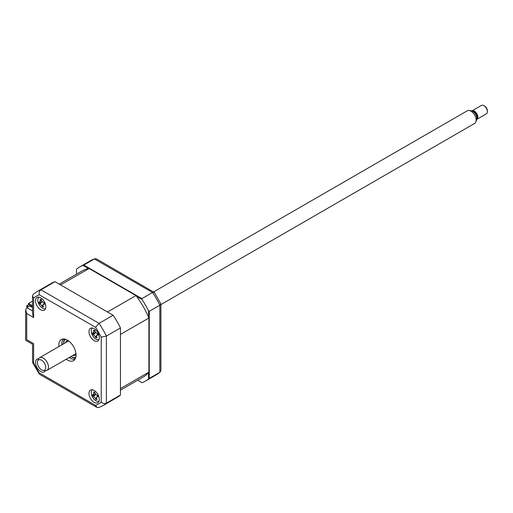 <?xml version="1.0" encoding="UTF-8"?>
<svg xmlns="http://www.w3.org/2000/svg" width="513" height="513" viewBox="0 0 513 513"><rect width="100%" height="100%" fill="white"/><g stroke="black" fill="none" stroke-linecap="round" stroke-linejoin="round"><path stroke-width="0.77" d="M28.529 304.626L28.529 303.446L32.55 301.131M32.55 305.767L28.529 303.446M94.155 402.365A7.317 4.226 -120 0 0 97.81 402.731A7.317 4.226 -120 0 0 98.932 396.87A7.317 4.226 -120 0 0 94.155 390.419A7.317 4.226 -120 0 0 90.493 390.06A7.317 4.226 -120 0 0 89.371 395.921A7.317 4.226 -120 0 0 94.155 402.365M94.155 340.638A7.317 4.226 -120 0 0 97.81 340.998A7.317 4.226 -120 0 0 98.932 335.136A7.317 4.226 -120 0 0 94.155 328.686A7.317 4.226 -120 0 0 90.493 328.326A7.317 4.226 -120 0 0 89.371 334.187A7.317 4.226 -120 0 0 94.155 340.638M40.687 309.769A7.317 4.226 -120 0 0 44.349 310.134A7.317 4.226 -120 0 0 45.471 304.267A7.317 4.226 -120 0 0 40.687 297.822A7.317 4.226 -120 0 0 37.032 297.463A7.317 4.226 -120 0 0 35.91 303.324A7.317 4.226 -120 0 0 40.687 309.769M38.558 358.856A7.317 4.226 -120 0 0 37.032 359.19A7.317 4.226 -120 0 0 35.91 365.057A7.317 4.226 -120 0 0 40.687 371.502A7.317 4.226 -120 0 0 44.349 371.867A7.317 4.226 -120 0 0 45.407 370.707M66.203 359.247A12.197 7.041 -120 0 0 67.421 360.049A12.197 7.041 -120 0 0 73.519 360.658A12.197 7.041 -120 0 0 75.385 350.886A12.197 7.041 -120 0 0 67.421 340.138A12.197 7.041 -120 0 0 61.323 339.535A12.197 7.041 -120 0 0 58.886 346.576M69.306 357.458A12.197 7.041 -120 0 0 70.525 358.26A12.197 7.041 -120 0 0 74.872 359.414M63.08 338.984A12.197 7.041 -120 0 0 61.99 344.781M40.598 302.862A7.317 4.226 -120 0 0 40.777 303.215M96.412 398.761A7.317 4.226 -120 0 0 96.874 399.185M33.621 317.534L32.55 313.93L32.55 295.847L33.249 294.308L37.083 291.576L51.14 283.458A65.85 38.02 60 0 1 55.013 281.695L113.117 315.245L99.06 323.357L95.553 327.307L39.289 294.821A62.195 35.904 -120 0 0 33.621 298.098L33.621 317.534L26.721 313.552L25.65 309.948L26.721 307.582L32.55 310.942M55.013 281.695L40.957 289.813C39.411 290.986 38.86 292.66 39.289 294.821M113.117 315.245A65.85 38.02 60 0 1 120.452 327.948L106.396 336.066L101.221 337.124A62.195 35.904 -120 0 0 95.553 327.307M120.452 327.948L120.452 395.042L106.396 403.154C104.607 403.904 102.882 403.551 101.221 402.096L101.221 337.124M120.452 395.042A65.85 38.02 60 0 1 116.99 397.517L102.933 405.629A65.85 38.02 60 0 0 106.396 403.154L106.396 336.066A65.85 38.02 60 0 0 99.06 323.357L40.957 289.813A65.85 38.02 60 0 0 37.083 291.576M26.721 313.552L26.721 339.638C25.323 340.446 25.323 340.446 26.721 339.638L33.621 343.627C32.223 344.428 32.223 344.428 33.621 343.627L33.621 363.063A62.195 35.904 -120 0 0 39.289 372.887L95.553 405.366L96.963 407.418L98.65 407.579L102.933 405.629M32.55 295.847L33.621 298.098M26.721 307.582L29.651 305.889L32.55 307.556M33.621 363.063L32.55 362.325L32.55 344.242L25.65 340.26L25.65 309.948M39.289 372.887L39.392 374.182L96.963 407.418M83.119 265.465L94.418 258.943A65.85 38.02 -120 0 0 90.544 260.707L94.828 258.757L94.418 258.943L152.521 292.493L154.304 292.429L96.515 258.918L94.828 258.757M149.251 311.32L159.857 305.197A65.85 38.02 -120 0 0 152.521 292.493L141.915 298.617L141.998 299.457A65.85 38.02 -120 0 1 148.558 310.827L149.251 311.32L149.251 378.414L159.857 372.291L160.928 370.489L160.928 304.01L154.246 292.307M160.229 372.028L156.394 374.766A65.85 38.02 -120 0 0 159.857 372.291L159.857 305.197L160.877 303.799M90.621 268.998L90.621 269.396M141.998 382.698L137.689 380.21L141.998 382.698A65.85 38.02 -120 0 0 145.442 381.088A65.85 38.02 -120 0 0 148.558 378.908L149.251 378.414M148.558 310.827L148.558 317.188M148.558 372.547L148.558 378.908M76.475 274.179L76.475 269.21A65.85 38.02 -120 0 1 79.592 267.029A65.85 38.02 -120 0 1 83.042 265.42L83.811 265.067L141.915 298.617M83.042 265.42L88.55 268.6M136.49 296.277L141.998 299.457M61.945 342.395A14.633 8.452 -120 0 0 62.253 344.627M69.569 357.305A14.633 8.452 -120 0 0 71.345 358.69M32.55 306.889L28.581 304.6L26.856 305.594L26.856 307.505M26.856 305.594L28.51 306.55M65.433 342.793A8.291 4.79 60 0 1 66.895 340.824A8.291 4.79 60 0 1 67.953 340.465M70.941 356.509A10.484 6.053 -120 0 0 71.044 356.567A10.484 6.053 -120 0 0 75.789 357.324M71.39 356.766L71.044 356.567L71.39 356.766A10.978 6.336 60 0 0 75.674 357.753M65.343 339.234A10.484 6.053 -120 0 0 63.625 343.723A10.484 6.053 -120 0 0 63.625 343.838M63.631 343.524A10.978 6.336 60 0 1 63.625 343.325A10.978 6.336 60 0 1 64.92 339.119M76.027 354.445A8.291 4.79 60 0 1 75.187 355.188A8.291 4.79 60 0 1 72.75 355.464M39.001 297.174A6.586 3.803 -120 0 0 38.642 303.67A6.586 3.803 -120 0 0 44.227 308.775A6.586 3.803 -120 0 0 45.58 308.57M39.623 302.17L40.322 300.624A16.66 14.73 -67.9 0 1 40.206 299.278L40.796 299.707L41.341 299.393A16.66 9.426 86.6 0 0 41.566 300.746L43.259 302.535A16.66 2.366 -3.7 0 0 44.362 302.58L44.83 304.171A16.66 7.669 149.2 0 1 43.772 304.267L43.124 304.555L43.066 305.812A16.66 9.426 86.6 0 0 43.579 306.928L42.438 306.812A16.66 14.73 -67.9 0 1 41.822 305.684L40.136 303.901A16.66 7.669 149.2 0 1 39.424 303.625L38.95 302.035A16.66 2.366 -3.7 0 0 39.623 302.17L39.796 302.17M42.162 301.676L39.424 303.625M43.137 305.972L42.496 306.691M42.835 306.588L42.438 306.812M42.066 301.849L40.136 303.901M120.452 390.162L143.127 377.074A61.214 35.346 -120 0 0 148.905 372.137L148.905 317.996A61.214 35.346 -120 0 0 135.964 295.578L89.076 268.504A61.214 35.346 -120 0 0 81.913 271.044L59.232 284.138M148.905 317.996L120.452 334.425L120.452 388.565L148.905 372.137M89.076 268.504L60.617 284.933L107.506 312.007L135.964 295.578M92.468 389.771A6.586 3.803 -120 0 0 92.103 396.267A6.586 3.803 -120 0 0 97.688 401.371A6.586 3.803 -120 0 0 99.041 401.166M93.084 394.766L93.783 393.221A16.66 14.73 -67.9 0 1 93.667 391.874L94.257 392.304L94.802 391.99A16.66 9.426 86.6 0 0 95.027 393.343L96.72 395.132A16.66 2.366 -3.7 0 0 97.823 395.177L98.291 396.767A16.66 7.669 149.2 0 1 97.233 396.863L96.585 397.158L96.527 398.409A16.66 9.426 86.6 0 0 97.04 399.524L95.899 399.409A16.66 14.73 -67.9 0 1 95.283 398.28L93.597 396.498A16.66 7.669 149.2 0 1 92.885 396.222L92.417 394.638A16.66 2.366 -3.7 0 0 93.084 394.766L95.469 394.362M94.257 392.304L94.802 391.99M95.623 394.273L92.885 396.222M96.598 398.569L96.014 399.242M92.468 328.038A6.586 3.803 -120 0 0 92.103 334.54A6.586 3.803 -120 0 0 97.688 339.644A6.586 3.803 -120 0 0 99.041 339.433M93.084 333.033L93.783 331.488A16.66 14.73 -67.9 0 1 93.667 330.148L94.257 330.571L94.802 330.257A16.66 9.426 86.6 0 0 95.027 331.61L96.72 333.399A16.66 2.366 -3.7 0 0 97.823 333.444L98.291 335.034A16.66 7.669 149.2 0 1 97.233 335.13L96.585 335.425L96.527 336.675A16.66 9.426 86.6 0 0 97.04 337.791L95.899 337.676A16.66 14.73 -67.9 0 1 95.283 336.554L93.597 334.765A16.66 7.669 149.2 0 1 92.885 334.489L92.417 332.905A16.66 2.366 -3.7 0 0 93.084 333.033L95.469 332.636M94.257 330.571L94.802 330.257M95.623 332.539L92.885 334.489M96.598 336.836L95.957 337.56M96.297 337.458L95.899 337.676M45.291 369.334A5.906 3.411 -120 0 0 43.413 361.78A5.906 3.411 -120 0 0 37.808 360.722A5.906 3.411 -120 0 0 37.648 361.056A5.906 3.411 -120 0 0 38.597 366.737A5.906 3.411 -120 0 0 43.041 370.399A5.906 3.411 -120 0 0 45.291 369.334M37.648 361.056L38.443 359.113A7.317 4.226 60 0 1 38.642 358.702A7.317 4.226 60 0 1 39.616 357.696A7.317 4.226 60 0 1 46.298 360.928A7.317 4.226 60 0 1 47.908 369.366A7.317 4.226 60 0 1 46.933 370.373A7.317 4.226 60 0 1 45.125 370.681L43.041 370.399M160.928 304.555L474.628 123.447A7.317 4.226 -120 0 0 475.602 122.44A7.317 4.226 -120 0 0 475.801 122.03A7.317 4.226 -120 0 0 474.628 114.995A7.317 4.226 -120 0 0 469.119 110.462A7.317 4.226 -120 0 0 467.311 110.776L153.611 291.884M469.119 110.462L471.203 110.744A5.906 3.411 60 0 1 475.647 114.412A5.906 3.411 60 0 1 476.596 120.087L475.801 122.03M473.114 111.558A3.905 2.251 60 0 1 476.34 113.937A3.905 2.251 60 0 1 476.885 117.964A3.905 2.251 60 0 1 476.846 118.028M476.853 119.343L486.337 113.867A4.88 2.815 -120 0 0 486.991 113.2A4.88 2.815 -120 0 0 487.35 111.635A4.88 2.815 -120 0 0 483.9 105.659A4.88 2.815 -120 0 0 481.463 105.421L471.979 110.891A4.88 2.815 60 0 1 476.43 113.046A4.88 2.815 60 0 1 477.507 118.676A4.88 2.815 60 0 1 476.853 119.343A4.88 2.815 60 0 1 476.795 119.375M483.9 105.659L484.766 106.159A3.662 2.11 60 0 1 487.35 110.641L487.35 111.635M95.553 405.366A62.195 35.904 -120 0 0 101.221 402.096M87.082 266.959L87.082 267.754M75.437 358.401A12.197 7.041 60 0 1 72.25 357.266A12.197 7.041 60 0 1 71.807 356.997M63.638 342.844A12.197 7.041 60 0 1 64.234 339.003M42.925 305.209L41.822 305.684M41.457 300.131L40.322 300.624M44.374 303.619L43.772 304.267M95.527 394.446L93.597 396.498M94.918 392.727L93.783 393.221M97.836 396.216L97.233 396.863M96.386 397.806L95.283 398.28M94.918 330.994L93.783 331.488M95.527 332.713L93.597 334.765M96.386 336.073L95.283 336.554M97.836 334.482L97.233 335.13M32.601 362.544L39.232 374.028M92.398 270.422L92.744 270.223M145.442 381.088L156.394 374.766M79.592 267.029L90.544 260.707M98.496 273.942L98.836 273.743M63.625 343.723L63.625 343.325M39.815 302.163L42.008 301.766M43.124 304.555L44.246 303.228M94.398 392.298L94.841 392.214M96.585 397.158L97.707 395.824M94.398 330.564L94.841 330.487M96.585 335.425L97.707 334.091M68.639 340.94L39.616 357.696M75.956 353.617L46.933 370.373"/></g></svg>
